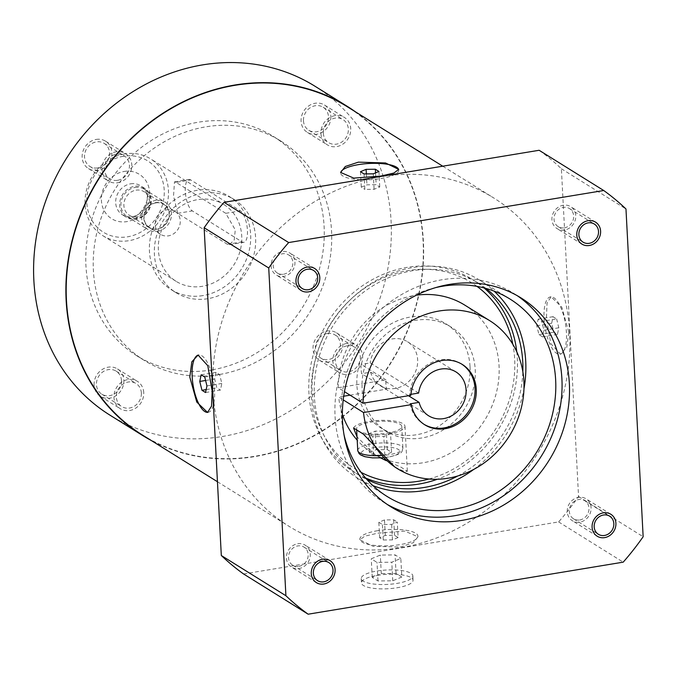 <?xml version="1.0" encoding="UTF-8"?>
<svg xmlns="http://www.w3.org/2000/svg" width="677" height="677" viewBox="0 0 677 677"><rect width="100%" height="100%" fill="white"/><g stroke="black" fill="none" stroke-linecap="round" stroke-linejoin="round"><path stroke-width="0.51" stroke-dasharray="3.38 2.54" d="M123.409 156.269A41.991 37.43 121.9 0 0 86.817 202.922A41.991 37.43 121.9 0 0 127.631 236.798A41.991 37.43 121.9 0 0 164.215 190.144A41.991 37.43 121.9 0 0 123.409 156.269M124.204 171.45A26.166 23.323 -58.1 0 1 149.634 192.547A26.166 23.323 -58.1 0 1 126.836 221.616A26.166 23.323 -58.1 0 1 101.406 200.519A26.166 23.323 -58.1 0 1 124.204 171.45M124.483 153.95A45.215 40.307 121.9 0 0 86.622 189.678A45.215 40.307 121.9 0 0 102.853 235.689A45.215 40.307 121.9 0 0 129.036 240.665A45.215 40.307 121.9 0 0 166.897 204.936A45.215 40.307 121.9 0 0 150.666 158.926A45.215 40.307 121.9 0 0 124.483 153.95M223.96 204.581A45.215 40.307 121.9 0 1 240.191 250.592A45.215 40.307 121.9 0 1 202.321 286.32A45.215 40.307 -58.1 0 1 176.138 281.344A45.215 40.307 -58.1 0 1 159.907 235.325A45.215 40.307 -58.1 0 1 197.777 199.605A45.215 40.307 121.9 0 1 223.96 204.581L150.666 158.926M176.054 182.358L174.488 181.868L173.54 195.865L177.679 213.323L227.37 244.279L229.444 244.685L234.242 239.971L235.266 229.867L225.746 213.306L176.054 182.358L190.711 179.938L240.403 210.885A16.146 5.763 80.6 0 1 247.232 227.853A16.146 5.763 80.6 0 1 243.847 242.307A16.146 5.763 80.6 0 1 242.027 241.858L192.336 210.902A16.146 5.763 80.6 0 1 185.506 193.935A16.146 5.763 80.6 0 1 188.891 179.49A16.146 5.763 80.6 0 1 190.711 179.938M202.812 295.612A54.905 48.947 -58.1 0 1 171.019 289.561A54.905 48.947 -58.1 0 1 151.31 233.692A54.905 48.947 -58.1 0 1 197.286 190.313A54.905 48.947 121.9 0 1 229.08 196.355A54.905 48.947 121.9 0 1 248.789 252.225A54.905 48.947 121.9 0 1 202.812 295.612M234.047 199.453A54.905 48.947 121.9 0 1 253.757 255.322A54.905 48.947 121.9 0 1 207.78 298.701A54.905 48.947 -58.1 0 1 175.986 292.659A54.905 48.947 -58.1 0 1 156.277 236.789A54.905 48.947 -58.1 0 1 202.262 193.402A54.905 48.947 121.9 0 1 234.047 199.453L229.08 196.355M211.512 369.938A129.197 115.175 -58.1 0 1 136.712 355.713A129.197 115.175 -58.1 0 1 90.329 224.248A129.197 115.175 -58.1 0 1 198.522 122.173A129.197 115.175 121.9 0 1 273.322 136.399A129.197 115.175 121.9 0 1 319.705 267.864A129.197 115.175 121.9 0 1 211.512 369.938M218.967 374.576A129.197 115.175 -58.1 0 1 144.167 360.359A129.197 115.175 -58.1 0 1 97.784 228.894A129.197 115.175 -58.1 0 1 205.977 126.819A129.197 115.175 -58.1 0 1 280.777 141.036A129.197 115.175 -58.1 0 1 327.16 272.501A129.197 115.175 -58.1 0 1 218.967 374.576M314.932 86.207A193.791 172.753 121.9 0 1 391.094 221.193A193.791 172.753 -58.1 0 1 299.437 404.838A193.791 172.753 -58.1 0 1 110.012 415.187M327.219 333.49A13.565 12.093 121.9 0 0 315.863 344.204A13.565 12.093 121.9 0 0 320.729 358.006A13.565 12.093 121.9 0 0 328.582 359.504A13.565 12.093 121.9 0 0 339.947 348.782A13.565 12.093 121.9 0 0 335.073 334.98A13.565 12.093 121.9 0 0 327.219 333.49M303.465 120.811A13.565 12.093 121.9 0 0 308.797 130.255A13.565 12.093 121.9 0 0 322.057 129.535A13.565 12.093 121.9 0 0 328.472 116.672A13.565 12.093 121.9 0 0 323.141 107.228A13.565 12.093 121.9 0 0 309.88 107.948A13.565 12.093 121.9 0 0 303.465 120.811M97.725 167.913A13.565 12.093 121.9 0 0 109.082 157.191A13.565 12.093 121.9 0 0 104.216 143.389A13.565 12.093 121.9 0 0 96.354 141.891A13.565 12.093 121.9 0 0 84.997 152.613A13.565 12.093 121.9 0 0 89.863 166.415A13.565 12.093 121.9 0 0 97.725 167.913M121.479 380.592A13.565 12.093 121.9 0 0 116.148 371.14A13.565 12.093 121.9 0 0 102.887 371.868A13.565 12.093 121.9 0 0 96.472 384.722A13.565 12.093 121.9 0 0 101.804 394.166A13.565 12.093 121.9 0 0 115.065 393.447A13.565 12.093 121.9 0 0 121.479 380.592M355.518 111.874A193.791 172.753 121.9 0 1 423.387 241.317A193.791 172.753 -58.1 0 1 336.215 421.779A193.791 172.753 -58.1 0 1 150.937 440.304M142.475 435.032A193.47 172.466 121.9 0 0 331.586 424.699A193.47 172.466 121.9 0 0 423.091 241.359A193.47 172.466 121.9 0 0 347.056 106.602M569.67 332.669A193.47 172.466 121.9 0 0 493.635 197.904A193.47 172.466 121.9 0 0 304.523 208.237A193.47 172.466 121.9 0 0 213.027 391.577A193.47 172.466 121.9 0 0 289.054 526.334A193.47 172.466 121.9 0 0 478.165 516.009A193.47 172.466 121.9 0 0 569.67 332.669M568.798 332.128L561.758 307.062L551.044 296.788L547.033 303.178L546.441 318.198L550.858 343.704L560.514 354.147L566.793 347.377L568.798 332.128M398.685 169.699A29.069 8.124 177 0 1 398.736 170.062A29.069 8.124 177 0 1 380.889 178.542A29.069 8.124 -3 0 1 340.675 173.1A29.069 8.124 -3 0 1 340.683 172.796M364.057 173.93L364.869 189.416L374.102 189.298L379.755 186.954L376.167 184.719L366.934 184.829L361.281 187.182L364.869 189.416M373.289 173.82L374.102 189.298M360.469 171.696L361.281 187.182M366.359 173.896L366.934 184.829M375.549 172.88L376.167 184.719M378.942 171.467L379.755 186.954M400.2 547.092L413.266 542.751L417.954 536.793L404.829 531.115L377.842 533.163L364.708 536.184L359.893 539.831L373.052 546.263L400.2 547.092M377.707 530.683A29.069 8.124 -3 0 0 359.859 539.171A29.069 8.124 -3 0 0 400.073 544.613A29.069 8.124 177 0 0 417.921 536.125A29.069 8.124 177 0 0 377.707 530.683M398.127 537.538L392.474 539.882L383.241 539.992L379.653 537.758L385.306 535.414L394.539 535.304L398.127 537.538L397.314 522.052L391.661 524.396L382.429 524.514L378.841 522.28L384.494 519.928L393.726 519.818L397.314 522.052M392.474 539.882L391.661 524.396M394.539 535.304L393.726 519.818M385.306 535.414L384.494 519.928M379.653 537.758L378.841 522.28M383.241 539.992L382.429 524.514M544.063 318.588A29.069 10.367 -99.4 0 0 559.972 354.232A29.069 10.367 -99.4 0 0 566.421 332.517A29.069 10.367 80.6 0 0 550.503 296.873A29.069 10.367 80.6 0 0 544.063 318.588M556.629 318.926L558.821 327.786L557.442 334.413L553.854 332.179L551.653 323.318L553.041 316.692L556.629 318.926L541.744 321.389L543.936 330.249L542.556 336.875L538.968 334.641L536.768 325.781L538.156 319.155L541.744 321.389M558.821 327.786L543.936 330.249M553.041 316.692L538.156 319.155M551.653 323.318L536.768 325.781M553.854 332.179L538.968 334.641M557.442 334.413L542.556 336.875M207.805 412.395A29.069 10.367 -99.4 0 0 208.093 412.352A29.069 10.367 -99.4 0 0 214.533 390.637A29.069 10.367 80.6 0 0 198.615 354.993A29.069 10.367 80.6 0 0 198.361 355.044M205.554 392.533L220.44 390.079L221.828 383.453L219.627 374.593L216.039 372.358L214.651 378.985L216.852 387.845L220.44 390.079M206.942 385.907L221.828 383.453M206.163 389.605L216.852 387.845M205.596 380.482L214.651 378.985M201.154 374.813L216.039 372.358M204.742 377.047L219.627 374.593M243.559 573.961L558.618 521.925A258.386 230.341 121.9 0 0 578.556 496.495L561.377 168.742A258.386 230.341 121.9 0 0 539.137 150.277M561.377 168.742L625.971 208.973M578.556 496.495L643.15 536.734M558.618 521.925L623.204 562.155M377.309 575.365A25.836 7.219 177 0 1 413.055 580.197A25.836 7.219 177 0 1 397.187 587.746A25.836 7.219 177 0 1 361.442 582.905A25.836 7.219 177 0 1 377.309 575.365M521.002 297.905L513.547 293.268A123.062 109.699 -58.1 0 0 393.261 299.835A123.062 109.699 -58.1 0 0 335.064 416.448A123.062 109.699 121.9 0 0 383.427 502.165A123.062 109.699 121.9 0 0 387.202 504.407M513.547 293.268A123.062 109.699 -58.1 0 1 517.228 295.671M435.709 287.607A116.275 103.657 -58.1 0 0 341.318 415.416A116.275 103.657 121.9 0 0 344.026 434.786M509.967 299.022L480.027 280.371A116.275 103.657 -58.1 0 0 366.367 286.583A116.275 103.657 -58.1 0 0 311.378 396.773A116.275 103.657 121.9 0 0 357.075 477.759A116.275 103.657 121.9 0 0 372.934 485.646M473.731 469.415A116.275 103.657 121.9 0 0 523.973 388.759M480.027 280.371A116.275 103.657 -58.1 0 1 494.1 291.135M485.951 288.436A113.042 100.771 -58.1 0 0 478.317 283.113A113.042 100.771 -58.1 0 0 367.823 289.147A113.042 100.771 -58.1 0 0 314.356 396.273A113.042 100.771 121.9 0 0 358.785 475.017A113.042 100.771 121.9 0 0 366.917 479.519M457.88 475.931A113.042 100.771 121.9 0 0 522.839 371.665M516.763 351.761A113.042 100.771 -58.1 0 1 517.321 358.48A113.042 100.771 -58.1 0 1 437.35 479.257M365.597 478.021A113.042 100.771 -58.1 0 1 353.352 471.641A113.042 100.771 -58.1 0 1 308.932 392.897A113.042 100.771 -58.1 0 1 362.398 285.77A113.042 100.771 -58.1 0 1 472.893 279.736A113.042 100.771 -58.1 0 1 484.021 287.911M470.024 366.553A61.37 54.71 121.9 0 0 445.906 323.809A61.37 54.71 121.9 0 0 385.915 327.084A61.37 54.71 121.9 0 0 356.897 385.238A61.37 54.71 -58.1 0 0 381.007 427.982A61.37 54.71 -58.1 0 0 440.998 424.707A61.37 54.71 -58.1 0 0 470.024 366.553M350.068 395.165L362.533 393.1A61.37 54.71 -58.1 0 1 362.11 388.488A61.37 54.71 -58.1 0 1 362.043 383.808L385.992 379.856A35.526 31.675 -58.1 0 0 386.474 389.148L362.533 393.1A61.37 54.71 -58.1 0 0 386.228 431.232A61.37 54.71 -58.1 0 0 446.211 427.957A61.37 54.71 -58.1 0 0 475.237 369.803A61.37 54.71 121.9 0 0 451.119 327.059A61.37 54.71 121.9 0 0 393.109 329.022A61.37 54.71 121.9 0 0 362.043 383.808L338.178 387.752L344.449 391.661M385.992 379.856L361.146 364.378A35.526 31.675 121.9 0 0 361.636 373.67L386.474 389.148M410.922 394.336L409.593 394.556L410.837 395.334M418.64 393.066L370.192 362.889L361.146 364.378M410.076 403.847A35.526 31.675 121.9 0 0 423.489 424.005A35.526 31.675 121.9 0 0 424.115 424.377M461.68 364.082A35.526 31.675 121.9 0 0 461.062 363.693A35.526 31.675 121.9 0 0 428.329 364.302A35.526 31.675 121.9 0 0 409.593 394.556M343.696 396.214L338.661 397.044L343.214 399.879M408.476 395.723L370.683 372.181L361.636 373.67M338.178 387.752A87.206 77.737 -58.1 0 1 416.448 295.197M464.786 305.124A87.206 77.737 -58.1 0 1 484.664 420.248A87.206 77.737 -58.1 0 1 372.57 453.167A87.206 77.737 -58.1 0 1 357.202 440.16M342.35 414.163A87.206 77.737 -58.1 0 1 338.661 397.044M395.063 467.181L404.228 471.463L407.342 471.319L401.309 467.342L386.169 460.673M380.686 457.948L375.193 454.8L357.024 436.902M357.515 430.462A22.612 6.313 177 0 1 356.601 428.812A22.612 6.313 177 0 1 370.488 422.22A22.612 6.313 177 0 1 401.757 426.451A22.612 6.313 177 0 1 387.879 433.052A22.612 6.313 177 0 1 359.419 431.647M353.563 427.999A25.836 7.219 177 0 1 380.55 420.349A25.836 7.219 177 0 1 404.981 426.282A25.836 7.219 177 0 1 390.705 433.542A25.836 7.219 177 0 1 363.371 434.109M391.56 452.27L384.781 455.088L373.704 455.223L369.397 452.541L376.175 449.731L387.261 449.596L391.56 452.27L390.587 433.695L383.808 436.504L372.731 436.64L368.423 433.957L375.202 431.147L386.288 431.012L390.587 433.695M384.781 455.088L383.808 436.504M387.261 449.596L386.288 431.012M376.175 449.731L375.202 431.147M369.397 452.541L368.423 433.957M373.704 455.223L372.731 436.64M370.683 372.181A25.836 23.035 121.9 0 0 380.169 385.602A25.836 23.035 121.9 0 0 413.385 375.845A25.836 23.035 121.9 0 0 407.495 341.733A25.836 23.035 121.9 0 0 370.192 362.889M564.381 227.844A10.663 9.503 121.9 0 0 573.309 219.424A10.663 9.503 121.9 0 0 569.484 208.575A10.663 9.503 121.9 0 0 563.315 207.399A10.663 9.503 121.9 0 0 554.387 215.828A10.663 9.503 121.9 0 0 558.212 226.668A10.663 9.503 121.9 0 0 564.381 227.844M579.698 519.978A10.663 9.503 121.9 0 0 588.618 511.558A10.663 9.503 121.9 0 0 584.793 500.709A10.663 9.503 121.9 0 0 578.623 499.541A10.663 9.503 121.9 0 0 569.696 507.962A10.663 9.503 121.9 0 0 573.521 518.802A10.663 9.503 121.9 0 0 579.698 519.978M298.879 566.361A10.663 9.503 121.9 0 0 307.807 557.941A10.663 9.503 121.9 0 0 303.981 547.092A10.663 9.503 121.9 0 0 297.804 545.924A10.663 9.503 121.9 0 0 288.884 554.345A10.663 9.503 121.9 0 0 292.709 565.185A10.663 9.503 121.9 0 0 298.879 566.361M283.57 274.227A10.663 9.503 121.9 0 0 292.498 265.807A10.663 9.503 121.9 0 0 288.673 254.958A10.663 9.503 121.9 0 0 282.495 253.782A10.663 9.503 121.9 0 0 273.576 262.211A10.663 9.503 121.9 0 0 277.401 273.051A10.663 9.503 121.9 0 0 283.57 274.227M377.081 571.024A25.836 7.219 177 0 1 412.826 575.865A25.836 7.219 177 0 1 396.959 583.405A25.836 7.219 177 0 1 361.222 578.573A25.836 7.219 177 0 1 377.081 571.024M401.799 577.041L392.762 580.79L377.986 580.968L372.248 577.396L381.286 573.647L396.062 573.461L401.799 577.041L400.826 558.457L391.788 562.206L377.004 562.392L371.267 558.813L380.313 555.064L395.089 554.886L400.826 558.457M392.762 580.79L391.788 562.206M396.062 573.461L395.089 554.886M381.286 573.647L380.313 555.064M372.248 577.396L371.267 558.813M377.986 580.968L377.004 562.392M347.098 345.862A13.565 12.093 121.9 0 0 335.733 356.584A13.565 12.093 121.9 0 0 340.607 370.387A13.565 12.093 121.9 0 0 348.46 371.885A13.565 12.093 121.9 0 0 359.817 361.163A13.565 12.093 121.9 0 0 354.951 347.36A13.565 12.093 121.9 0 0 347.098 345.862M323.335 133.191A13.565 12.093 121.9 0 0 328.667 142.635A13.565 12.093 121.9 0 0 341.927 141.916A13.565 12.093 121.9 0 0 348.342 129.053A13.565 12.093 121.9 0 0 343.011 119.609A13.565 12.093 121.9 0 0 329.75 120.328A13.565 12.093 121.9 0 0 323.335 133.191M117.595 180.294A13.565 12.093 121.9 0 0 128.96 169.572A13.565 12.093 121.9 0 0 124.086 155.769A13.565 12.093 121.9 0 0 116.232 154.271A13.565 12.093 121.9 0 0 104.876 164.993A13.565 12.093 121.9 0 0 109.742 178.796A13.565 12.093 121.9 0 0 117.595 180.294M141.358 392.973A13.565 12.093 121.9 0 0 136.026 383.52A13.565 12.093 121.9 0 0 122.765 384.248A13.565 12.093 121.9 0 0 116.351 397.103A13.565 12.093 121.9 0 0 121.682 406.547A13.565 12.093 121.9 0 0 134.935 405.828A13.565 12.093 121.9 0 0 141.358 392.973M130.619 183.831A17.12 15.258 -58.1 0 1 140.528 185.718A17.12 15.258 -58.1 0 1 146.621 193.867A17.12 15.258 -58.1 0 1 132.43 216.648A17.12 15.258 -58.1 0 1 132.337 216.665A17.12 15.258 121.9 0 1 122.427 214.778A17.12 15.258 121.9 0 1 116.283 197.362A17.12 15.258 121.9 0 1 130.619 183.831M144.506 188.198A17.12 15.258 -58.1 0 0 134.596 186.31A17.12 15.258 121.9 0 0 120.261 199.833A17.12 15.258 121.9 0 0 126.404 217.258A17.12 15.258 121.9 0 0 136.314 219.136A17.12 15.258 -58.1 0 0 150.649 205.613A17.12 15.258 -58.1 0 0 144.506 188.198L140.528 185.718M136.001 190.178A13.887 12.381 -58.1 0 1 144.04 191.709A13.887 12.381 -58.1 0 1 149.025 205.842A13.887 12.381 -58.1 0 1 137.397 216.818A13.887 12.381 121.9 0 1 129.358 215.286A13.887 12.381 121.9 0 1 124.365 201.154A13.887 12.381 121.9 0 1 136.001 190.178M163.919 204.09A13.887 12.381 -58.1 0 0 155.871 202.558A13.887 12.381 121.9 0 0 144.243 213.534A13.887 12.381 121.9 0 0 149.228 227.667A13.887 12.381 121.9 0 0 157.267 229.198A13.887 12.381 -58.1 0 0 168.903 218.222A13.887 12.381 -58.1 0 0 163.919 204.09L144.04 191.709M155.888 202.872A13.565 12.093 121.9 0 0 144.531 213.585A13.565 12.093 121.9 0 0 149.397 227.396A13.565 12.093 121.9 0 0 157.25 228.885A13.565 12.093 -58.1 0 0 168.615 218.163A13.565 12.093 -58.1 0 0 163.741 204.361A13.565 12.093 -58.1 0 0 155.888 202.872M174.928 211.326A13.565 12.093 -58.1 0 0 167.067 209.836A13.565 12.093 121.9 0 0 155.71 220.55A13.565 12.093 121.9 0 0 160.576 234.352A13.565 12.093 121.9 0 0 168.438 235.85A13.565 12.093 -58.1 0 0 179.794 225.128A13.565 12.093 -58.1 0 0 174.928 211.326L163.741 204.361M157.386 231.365A16.146 14.395 121.9 0 0 170.909 218.603A16.146 14.395 121.9 0 0 165.112 202.169A16.146 14.395 121.9 0 0 155.761 200.392A16.146 14.395 121.9 0 0 142.238 213.153A16.146 14.395 121.9 0 0 148.035 229.588A16.146 14.395 121.9 0 0 157.386 231.365M135.019 187.47A16.146 14.395 -58.1 0 1 144.37 189.247A16.146 14.395 -58.1 0 1 150.167 205.681A16.146 14.395 -58.1 0 1 136.636 218.443A16.146 14.395 -58.1 0 1 127.293 216.665A16.146 14.395 -58.1 0 1 121.488 200.231A16.146 14.395 -58.1 0 1 135.019 187.47M346.962 343.391A16.146 14.395 121.9 0 0 333.439 356.144A16.146 14.395 121.9 0 0 339.236 372.578A16.146 14.395 121.9 0 0 348.587 374.356A16.146 14.395 121.9 0 0 362.11 361.603A16.146 14.395 121.9 0 0 356.314 345.168A16.146 14.395 121.9 0 0 346.962 343.391M328.717 361.975A16.146 14.395 -58.1 0 1 319.366 360.198A16.146 14.395 -58.1 0 1 313.569 343.772A16.146 14.395 -58.1 0 1 327.093 331.011A16.146 14.395 -58.1 0 1 336.444 332.788A16.146 14.395 -58.1 0 1 342.24 349.222A16.146 14.395 -58.1 0 1 328.717 361.975M320.957 133.581A16.146 14.395 121.9 0 0 327.304 144.827A16.146 14.395 121.9 0 0 343.087 143.964A16.146 14.395 121.9 0 0 350.728 128.664A16.146 14.395 121.9 0 0 344.381 117.417A16.146 14.395 121.9 0 0 328.59 118.28A16.146 14.395 121.9 0 0 320.957 133.581M330.85 116.283A16.146 14.395 -58.1 0 1 323.217 131.583A16.146 14.395 -58.1 0 1 307.426 132.447A16.146 14.395 -58.1 0 1 301.079 121.2A16.146 14.395 -58.1 0 1 308.72 105.9A16.146 14.395 -58.1 0 1 324.503 105.037A16.146 14.395 -58.1 0 1 330.85 116.283M117.722 182.765A16.146 14.395 121.9 0 0 131.253 170.012A16.146 14.395 121.9 0 0 125.457 153.577A16.146 14.395 121.9 0 0 116.105 151.8A16.146 14.395 121.9 0 0 102.582 164.553A16.146 14.395 121.9 0 0 108.379 180.987A16.146 14.395 121.9 0 0 117.722 182.765M96.227 139.42A16.146 14.395 -58.1 0 1 105.578 141.197A16.146 14.395 -58.1 0 1 111.375 157.631A16.146 14.395 -58.1 0 1 97.852 170.384A16.146 14.395 -58.1 0 1 88.501 168.607A16.146 14.395 -58.1 0 1 82.704 152.173A16.146 14.395 -58.1 0 1 96.227 139.42M143.736 392.575A16.146 14.395 121.9 0 0 137.389 381.329A16.146 14.395 121.9 0 0 121.606 382.192A16.146 14.395 121.9 0 0 113.964 397.492A16.146 14.395 121.9 0 0 120.311 408.739A16.146 14.395 121.9 0 0 136.094 407.876A16.146 14.395 121.9 0 0 143.736 392.575M94.095 385.111A16.146 14.395 -58.1 0 1 101.728 369.811A16.146 14.395 -58.1 0 1 117.51 368.948A16.146 14.395 -58.1 0 1 123.857 380.195A16.146 14.395 -58.1 0 1 116.224 395.495A16.146 14.395 -58.1 0 1 100.433 396.358A16.146 14.395 -58.1 0 1 94.095 385.111M564.5 230.011A12.922 11.517 -58.1 0 1 557.019 228.589A12.922 11.517 -58.1 0 1 552.381 215.438A12.922 11.517 -58.1 0 1 563.196 205.233A12.922 11.517 -58.1 0 1 570.677 206.654A12.922 11.517 -58.1 0 1 575.315 219.805A12.922 11.517 -58.1 0 1 564.5 230.011M294.944 262.041A12.922 11.517 -58.1 0 1 288.834 274.278A12.922 11.517 -58.1 0 1 276.199 274.972A12.922 11.517 -58.1 0 1 271.122 265.976A12.922 11.517 -58.1 0 1 277.231 253.731A12.922 11.517 -58.1 0 1 289.866 253.037A12.922 11.517 -58.1 0 1 294.944 262.041M297.694 543.749A12.922 11.517 -58.1 0 1 305.175 545.171A12.922 11.517 -58.1 0 1 309.812 558.322A12.922 11.517 -58.1 0 1 298.997 568.528A12.922 11.517 -58.1 0 1 291.516 567.106A12.922 11.517 -58.1 0 1 286.879 553.964A12.922 11.517 -58.1 0 1 297.694 543.749M567.25 511.727A12.922 11.517 -58.1 0 1 573.36 499.482A12.922 11.517 -58.1 0 1 585.994 498.788A12.922 11.517 -58.1 0 1 591.072 507.792A12.922 11.517 -58.1 0 1 584.953 520.038A12.922 11.517 -58.1 0 1 572.327 520.723A12.922 11.517 -58.1 0 1 567.25 511.727M428.956 479.02A109.818 97.894 -58.1 0 0 514.672 359.174A109.818 97.894 121.9 0 0 512.853 344.339M476.972 286.371A109.818 97.894 121.9 0 0 367.179 286.54A109.818 97.894 121.9 0 0 312.241 392.609A109.818 97.894 -58.1 0 0 361.103 472.368M357.744 450.493A22.612 6.313 177 0 1 371.622 443.892A22.612 6.313 177 0 1 402.9 448.132A22.612 6.313 177 0 1 389.013 454.724A22.612 6.313 177 0 1 380.652 455.621M373.027 447.768A19.379 5.416 177 0 1 398.347 449.46A19.379 5.416 177 0 1 387.938 457.051A19.379 5.416 177 0 1 362.618 455.359A19.379 5.416 177 0 1 373.027 447.768M227.37 244.279L242.027 241.858M225.746 213.306L240.403 210.885M177.679 213.323L192.336 210.902M176.138 281.344L102.853 235.689M175.986 292.659L171.019 289.561M144.167 360.359L136.712 355.713M442.741 166.203L493.635 197.904M398.702 169.462L398.736 170.062M340.649 172.525L340.675 173.1M217.444 481.728L289.054 526.334M359.893 539.831L359.859 539.171M417.954 536.793L417.921 536.125M560.514 354.147L559.972 354.232M551.044 296.788L550.503 296.873M207.551 412.445L208.093 412.352M198.082 355.087L198.615 354.993M390.874 506.811L383.427 502.165M387.007 496.41L357.075 477.759M358.785 475.017L353.352 471.641M478.317 283.113L472.893 279.736M451.119 327.059L445.906 323.809M423.489 424.005L424.733 424.775M461.062 363.693L462.306 364.463M375.193 454.8L372.57 453.167M386.228 431.232L381.007 427.982M401.757 426.451L402.9 448.132C401.656 450.984 404.804 453.463 388.302 457.144L382.928 457.796M356.601 428.812L356.661 429.929M404.981 426.282L407.342 471.319M380.169 385.602L428.617 415.78M407.495 341.733L455.934 371.91M569.484 208.575L594.33 224.053M558.212 226.668L583.058 242.146M584.793 500.709L609.638 516.187M573.521 518.802L598.366 534.28M303.981 547.092L328.819 562.57M292.709 565.185L317.555 580.663M288.673 254.958L313.51 270.436M277.401 273.051L302.238 288.529M412.826 575.865L413.055 580.197M361.222 578.573L361.442 582.905M280.777 141.036L273.322 136.399M320.729 358.006L340.607 370.387M335.073 334.98L354.951 347.36M308.797 130.255L328.667 142.635M323.141 107.228L343.011 119.609M104.216 143.389L124.086 155.769M89.863 166.415L109.742 178.796M116.148 371.14L136.026 383.52M101.804 394.166L121.682 406.547M229.444 244.685L243.847 242.307M174.488 181.868L188.891 179.49M146.621 193.867C150.768 198.657 139.961 217.664 132.43 216.648M126.404 217.258L122.427 214.778M149.228 227.667L129.358 215.286M160.576 234.352L149.397 227.396M144.37 189.247L165.112 202.169M127.293 216.665L148.035 229.588M319.366 360.198L339.236 372.578M336.444 332.788L356.314 345.168M307.426 132.447L327.304 144.827M324.503 105.037L344.381 117.417M105.578 141.197L125.457 153.577M88.501 168.607L108.379 180.987M117.51 368.948L137.389 381.329M100.433 396.358L120.311 408.739M581.865 244.067L557.019 228.589M595.523 222.132L570.677 206.654M301.045 290.45L276.199 274.972M314.712 268.515L289.866 253.037M330.021 560.649L305.175 545.171M316.354 582.584L291.516 567.106M610.832 514.266L585.994 498.788M597.173 536.201L572.327 520.723"/><path stroke-width="1.02" d="M110.012 415.187A193.791 172.753 -58.1 0 1 33.85 280.202A193.791 172.753 121.9 0 1 125.507 96.557A193.791 172.753 121.9 0 1 314.932 86.207L347.233 106.323A193.791 172.753 121.9 0 0 157.8 116.672A193.791 172.753 121.9 0 0 66.143 300.317A193.791 172.753 -58.1 0 0 142.305 435.303L110.012 415.187M150.937 440.304A193.791 172.753 -58.1 0 1 142.305 435.303M355.518 111.874A193.791 172.753 121.9 0 0 347.233 106.323M442.741 166.203L347.056 106.602A193.47 172.466 121.9 0 0 157.944 116.926A193.47 172.466 121.9 0 0 66.448 300.266A193.47 172.466 121.9 0 0 142.475 435.032L217.444 481.728M189.797 377.106L191.811 361.84L198.082 355.087L207.788 365.698L212.155 391.035L211.554 406.073L207.551 412.445L196.762 402.045L189.797 377.106M380.753 176.071L353.758 178.119L340.641 172.44L345.329 166.474L358.395 162.141L385.543 162.971L398.702 169.394L393.887 173.05L380.753 176.071M340.683 172.796A29.069 8.124 -3 0 1 358.522 164.621A29.069 8.124 177 0 1 398.685 169.699M364.057 173.93L373.289 173.82L378.942 171.467L375.354 169.233L366.122 169.352L360.469 171.696L364.057 173.93M366.122 169.352L366.359 173.896M375.354 169.233L375.549 172.88M198.361 355.044A29.069 10.367 80.6 0 0 192.175 376.708A29.069 10.367 -99.4 0 0 207.805 412.395M205.554 392.533L206.942 385.907L204.742 377.047L201.154 374.813L199.766 381.439L201.966 390.299L205.554 392.533M201.966 390.299L206.163 389.605M199.766 381.439L205.596 380.482M603.732 190.516L539.137 150.277L224.079 202.321A258.386 230.341 121.9 0 0 204.141 227.743L221.311 555.504A258.386 230.341 121.9 0 0 243.559 573.961L308.153 614.2L623.204 562.155A258.386 230.341 121.9 0 0 643.15 536.734L625.971 208.973A258.386 230.341 121.9 0 0 603.732 190.516L288.673 242.552A258.386 230.341 121.9 0 0 268.735 267.982L285.906 595.743A258.386 230.341 121.9 0 0 308.153 614.2M221.311 555.504L285.906 595.743M204.141 227.743L268.735 267.982M224.079 202.321L288.673 242.552M569.365 383.622A123.062 109.699 -58.1 0 1 511.16 500.235A123.062 109.699 -58.1 0 1 390.874 506.811A123.062 109.699 -58.1 0 1 342.52 421.094A123.062 109.699 -58.1 0 1 400.716 304.481A123.062 109.699 -58.1 0 1 521.002 297.905A123.062 109.699 -58.1 0 1 569.365 383.622M589.227 243.322A10.663 9.503 121.9 0 0 598.155 234.894A10.663 9.503 121.9 0 0 594.33 224.053A10.663 9.503 121.9 0 0 588.161 222.877A10.663 9.503 121.9 0 0 579.233 231.297A10.663 9.503 121.9 0 0 583.058 242.146A10.663 9.503 121.9 0 0 589.227 243.322M604.536 535.456A10.663 9.503 121.9 0 0 613.464 527.036A10.663 9.503 121.9 0 0 609.638 516.187A10.663 9.503 121.9 0 0 603.469 515.011A10.663 9.503 121.9 0 0 594.541 523.431A10.663 9.503 121.9 0 0 598.366 534.28A10.663 9.503 121.9 0 0 604.536 535.456M323.724 581.839A10.663 9.503 121.9 0 0 332.652 573.419A10.663 9.503 121.9 0 0 328.819 562.57A10.663 9.503 121.9 0 0 322.65 561.394A10.663 9.503 121.9 0 0 313.722 569.814A10.663 9.503 121.9 0 0 317.555 580.663A10.663 9.503 121.9 0 0 323.724 581.839M308.416 289.705A10.663 9.503 121.9 0 0 317.335 281.277A10.663 9.503 121.9 0 0 313.51 270.436A10.663 9.503 121.9 0 0 307.341 269.26A10.663 9.503 121.9 0 0 298.413 277.68A10.663 9.503 121.9 0 0 302.238 288.529A10.663 9.503 121.9 0 0 308.416 289.705M387.202 504.407A123.062 109.699 121.9 0 0 505.685 494.202A123.062 109.699 121.9 0 0 561.91 378.985A123.062 109.699 -58.1 0 0 517.228 295.671M344.026 434.786A116.275 103.657 121.9 0 0 387.007 496.41A116.275 103.657 121.9 0 0 500.667 490.199A116.275 103.657 121.9 0 0 555.656 380.017A116.275 103.657 -58.1 0 0 509.967 299.022A116.275 103.657 -58.1 0 0 435.709 287.607M372.934 485.646A116.275 103.657 121.9 0 0 473.731 469.415M523.973 388.759A116.275 103.657 121.9 0 0 525.724 361.366A116.275 103.657 -58.1 0 0 494.1 291.135M366.917 479.519A113.042 100.771 121.9 0 0 457.88 475.931M522.839 371.665A113.042 100.771 121.9 0 0 522.746 361.856A113.042 100.771 -58.1 0 0 485.951 288.436M437.35 479.257A113.042 100.771 -58.1 0 1 365.597 478.021M484.021 287.911A113.042 100.771 -58.1 0 1 516.763 351.761M344.449 391.661L363.016 403.23L410.837 395.334A35.526 31.675 -58.1 0 1 429.573 365.072A35.526 31.675 -58.1 0 1 462.306 364.463A35.526 31.675 -58.1 0 1 470.405 411.362A35.526 31.675 -58.1 0 1 424.733 424.775A35.526 31.675 -58.1 0 1 411.32 404.626L410.076 403.847L419.122 402.358A25.836 23.035 -58.1 0 0 428.617 415.78A25.836 23.035 -58.1 0 0 461.824 406.022A25.836 23.035 -58.1 0 0 455.934 371.91A25.836 23.035 -58.1 0 0 418.64 393.066L410.922 394.336M424.115 424.377A35.526 31.675 121.9 0 0 469.161 410.592A35.526 31.675 121.9 0 0 461.68 364.082M411.32 404.626L363.507 412.521A87.206 77.737 121.9 0 0 397.407 468.636A87.206 77.737 121.9 0 0 509.502 435.726A87.206 77.737 121.9 0 0 489.623 320.602A87.206 77.737 121.9 0 0 406.352 323.936A87.206 77.737 121.9 0 0 363.016 403.23M343.214 399.879L363.507 412.521M350.068 395.165L343.696 396.214M419.122 402.358L408.476 395.723M416.448 295.197A87.206 77.737 -58.1 0 1 464.786 305.124L489.623 320.602M357.202 440.16A87.206 77.737 -58.1 0 1 342.35 414.163M397.407 468.636L394.784 467.003L363.371 434.109L353.563 427.999L357.024 436.902M386.169 460.673L380.686 457.948M359.419 431.647A22.612 6.313 177 0 1 357.515 430.462M588.042 220.71A12.922 11.517 121.9 0 0 577.227 230.916A12.922 11.517 121.9 0 0 581.865 244.067A12.922 11.517 121.9 0 0 589.345 245.489A12.922 11.517 121.9 0 0 600.16 235.283A12.922 11.517 121.9 0 0 595.523 222.132A12.922 11.517 121.9 0 0 588.042 220.71M295.967 281.446A12.922 11.517 121.9 0 0 301.045 290.45A12.922 11.517 121.9 0 0 313.671 289.756A12.922 11.517 121.9 0 0 319.789 277.511A12.922 11.517 121.9 0 0 314.712 268.515A12.922 11.517 121.9 0 0 302.077 269.201A12.922 11.517 121.9 0 0 295.967 281.446M323.834 584.006A12.922 11.517 121.9 0 0 334.658 573.8A12.922 11.517 121.9 0 0 330.021 560.649A12.922 11.517 121.9 0 0 322.54 559.227A12.922 11.517 121.9 0 0 311.716 569.433A12.922 11.517 121.9 0 0 316.354 582.584A12.922 11.517 121.9 0 0 323.834 584.006M615.909 523.27A12.922 11.517 121.9 0 0 610.832 514.266A12.922 11.517 121.9 0 0 598.206 514.96A12.922 11.517 121.9 0 0 592.096 527.197A12.922 11.517 121.9 0 0 597.173 536.201A12.922 11.517 121.9 0 0 609.799 535.507A12.922 11.517 121.9 0 0 615.909 523.27M512.853 344.339A109.818 97.894 121.9 0 0 476.972 286.371M428.956 479.02A109.818 97.894 -58.1 0 1 361.103 472.368M380.652 455.621A22.612 6.313 177 0 1 357.744 450.493L359.072 453.615L360.841 455.062L364.793 456.67L372.46 457.88L382.928 457.796M356.661 429.929L357.744 450.493"/></g></svg>
